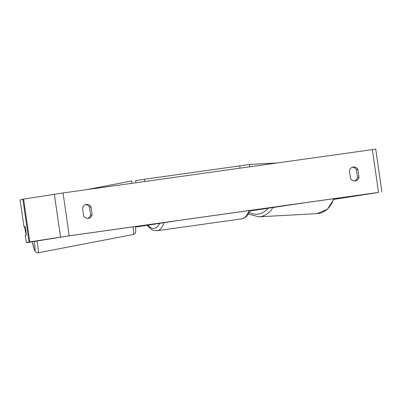 <?xml version="1.0" encoding="UTF-8"?>
<svg xmlns="http://www.w3.org/2000/svg" width="402" height="402" viewBox="0 0 402 402"><rect width="100%" height="100%" fill="white"/><g stroke="black" fill="none" stroke-linecap="round" stroke-linejoin="round"><path stroke-width="0.6" d="M249.873 210.949L303.912 202.894M303.912 202.904L249.863 210.98M249.933 210.789L271.852 207.387L249.913 210.839M144.981 225.663L138.941 226.522L142.705 225.502L139.499 225.964L135.73 226.984L140.589 226.326L175.669 220.879L144.981 225.663L144.916 225.195M26.11 234.497L26.11 234.497A5.407 0.312 79.1 0 1 25.306 230.803A5.407 0.312 79.1 0 1 24.673 227.065L25.105 226.949A5.407 0.312 79.1 0 1 25.356 227.999A5.407 0.312 81.8 0 1 26.281 234.979L25.19 235.276L26.421 242.728L67.697 236.024L378.302 192.463M354.514 180.965A5.407 4.759 81.1 0 0 357.504 177.553L356.373 169.674A5.407 4.759 81.1 0 0 352.393 167.212M85.531 204.643A5.407 4.759 -98.9 0 1 89.505 207.105L90.641 214.985A5.407 4.759 -98.9 0 1 87.651 218.397M82.541 208.06A5.407 4.759 -98.9 0 1 86.279 204.452A5.407 4.759 -98.9 0 1 86.35 204.442A5.407 4.759 -98.9 0 1 91.028 206.869L92.164 214.743A5.407 4.759 -98.9 0 1 88.425 218.351A5.407 4.759 -98.9 0 1 83.676 215.934L82.541 208.06M353.212 167.011A5.407 4.759 81.1 0 0 353.142 167.021A5.407 4.759 81.1 0 0 349.403 170.624L350.539 178.503A5.407 4.759 81.1 0 0 355.288 180.915A5.407 4.759 81.1 0 0 359.026 177.312L357.891 169.438A5.407 4.759 81.1 0 0 353.212 167.011M333.946 199.387L378.518 192.402L69.219 235.788L29.788 241.893L26.421 242.728M381.9 191.955L375.729 149.137L63.049 192.97L22.864 199.206L20.1 199.95L23.954 226.713L25.045 226.416A5.407 0.312 81.8 0 1 25.155 226.939M333.956 199.357L378.307 192.483M25.075 226.552L23.954 226.713M357.504 177.553L359.026 177.312M356.373 169.674L357.891 169.438M90.641 214.985L92.164 214.743M89.505 207.105L91.028 206.869M135.931 182.749L135.63 180.644L144.494 179.247L144.815 181.503M144.494 179.247L239.733 165.89L240.059 168.142M132.092 183.287L131.645 180.975L86.39 189.699M239.738 165.9L249.386 164.458L249.657 166.795M249.386 164.458L277.013 162.956M135.74 226.979L135.67 226.492M34.175 241.25A21.361 1.236 79.1 0 1 32.155 241.582M133.092 226.854A24.065 1.392 79.1 0 1 133.524 234.431L38.11 252.818A24.065 1.392 -100.9 0 0 37.024 240.803M378.518 192.402L372.347 149.584M69.219 235.788L63.049 192.97M29.034 242.019L22.864 199.206M347.574 197.317L347.494 196.779M346.665 197.457L346.589 196.905M60.521 237.059L54.35 194.241M29.788 241.893L23.617 199.08M241.763 218.844A24.065 11.407 -98 0 0 241.848 218.829A24.065 11.407 -98 0 0 241.939 218.819A24.065 11.407 -98 0 0 248.898 210.608M163.961 222.723A24.065 11.407 82 0 1 157.071 230.723A24.065 11.407 82 0 1 156.981 230.733L241.974 218.814L245.572 217.246L246.758 216.186L249.34 212.236L250.054 210.447M147.861 225.256A21.361 10.125 -98 0 0 154.328 228.376A21.361 10.125 -98 0 0 159.629 223.401M272.928 207.532A24.065 19.261 86.9 0 1 258.722 216.814L316.967 213.648A24.065 19.261 -93.1 0 0 333.68 198.719M249.265 212.402A21.361 17.1 -93.1 0 0 267.943 208.276M135.66 226.492L135.73 226.984M135.544 226.507L135.745 232.281L134.956 233.678L133.524 234.431M32.145 241.587L34.713 250.692L36.079 252.431L38.11 252.818M156.981 230.733L152.926 230.22L151.499 229.517L147.107 225.371M316.967 213.648L327.535 209.201L334.193 198.643M258.722 216.814L248.416 213.995"/></g></svg>
